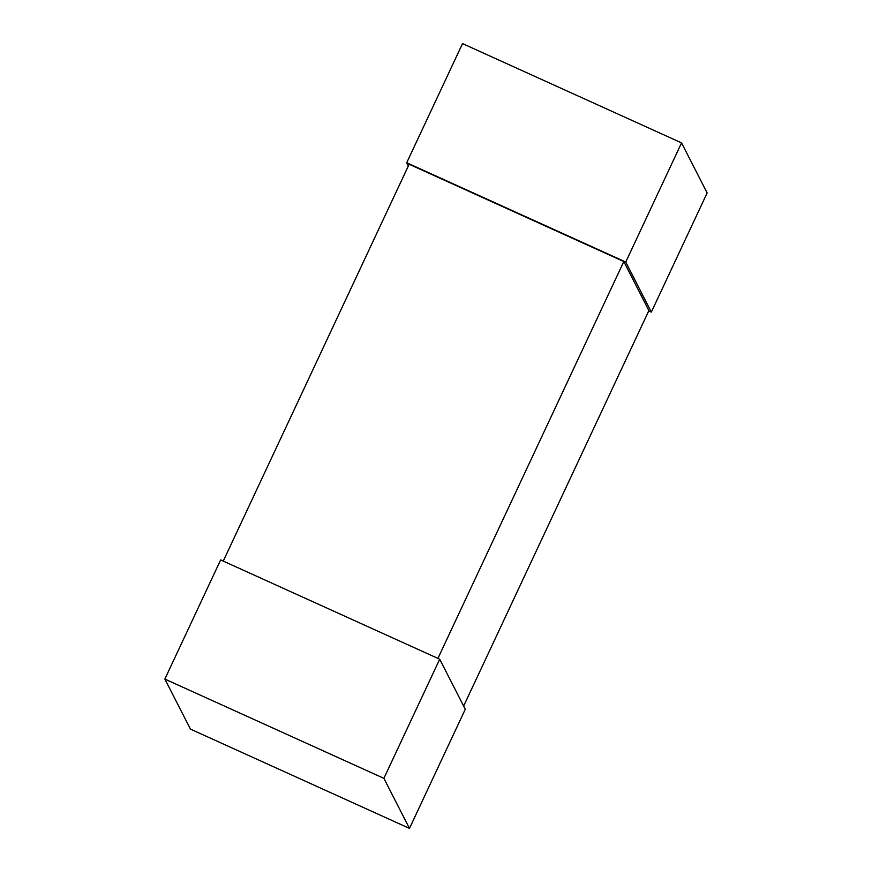 <?xml version="1.0" encoding="UTF-8"?>
<svg xmlns="http://www.w3.org/2000/svg" width="872" height="872" viewBox="0 0 872 872"><rect width="100%" height="100%" fill="white"/><g stroke="black" fill="none" stroke-linecap="round" stroke-linejoin="round"><path stroke-width="1.31" d="M409.48 828.4L383.887 778.347L164.852 679.07L190.445 729.112L409.48 828.4L465.288 709.252L439.695 659.199L220.66 559.922L164.852 679.07M383.887 778.347L439.695 659.199M648.746 310.901L651.34 312.078L625.747 262.036L406.712 162.748L408.347 165.963M625.747 262.036L681.555 142.888L462.52 43.6L406.712 162.748M681.555 142.888L707.148 192.93L651.34 312.078M437.918 658.393L623.807 261.546L409.153 164.241L223.254 561.099M623.807 261.546L648.888 310.585L463.653 706.037"/></g></svg>

